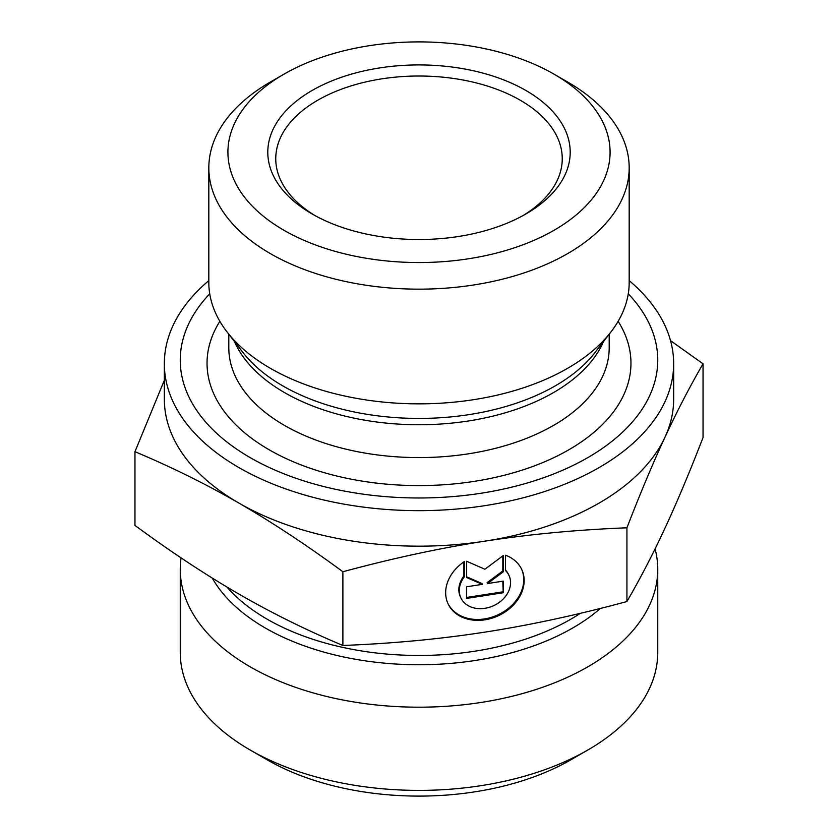 <?xml version="1.0" encoding="UTF-8"?>
<svg xmlns="http://www.w3.org/2000/svg" width="838" height="838" viewBox="0 0 838 838"><rect width="100%" height="100%" fill="white"/><g stroke="black" fill="none" stroke-linecap="round" stroke-linejoin="round"><path stroke-width="1.26" d="M505.524 555.217A40.633 32.054 -24.9 0 1 521.77 569.536A40.633 32.054 -24.9 0 1 498.401 615.71A40.633 32.054 -24.9 0 1 448.047 603.748A40.633 32.054 -24.9 0 1 464.304 561.586L464.304 576.921A26.554 20.94 155.1 0 0 460.827 597.819A26.554 20.94 155.1 0 0 493.729 605.633A26.554 20.94 155.1 0 0 509.001 575.465A26.554 20.94 155.1 0 0 505.524 570.542L505.524 555.217M447.848 603.297A40.633 32.054 155.1 0 0 497.992 614.82A40.633 32.054 155.1 0 0 521.561 569.086M505.524 570.081A26.554 20.94 -24.9 0 1 508.582 574.575L509.001 575.465M460.827 597.819L460.418 596.928A26.554 20.94 -24.9 0 1 463.885 576.031L463.885 561.869M464.304 576.921L463.885 576.031M503.229 592.738L466.588 598.405L466.588 586.789L482.29 584.358L466.588 577.497L466.588 561.24L484.909 569.243L503.229 555.573L503.229 571.83L487.538 583.552L503.229 581.122L503.229 592.738L502.821 581.184M487.538 583.552L487.119 582.661L502.821 570.94L502.821 555.877M503.229 571.83L502.821 570.94M466.588 576.785L481.881 583.468L482.29 584.358M466.588 597.452L502.821 591.848M670.536 340.657L703.04 363.818C689.695 386.821 677.01 411.28 664.984 437.195A254.658 147.027 0 0 0 673.658 399.139L673.658 363.629A254.658 147.027 180 0 1 484.909 505.649A254.658 147.027 180 0 1 164.342 363.629A254.658 147.027 180 0 1 208.819 280.615M664.984 437.195C652.959 463.1 640.274 493.31 626.929 527.804C577.131 529.763 529.794 534.215 484.909 541.159A254.658 147.027 0 0 0 664.984 437.195M484.909 541.159C440.034 548.094 392.687 558.297 342.889 571.746C306.436 544.951 271.784 522.074 238.924 503.104A254.658 147.027 0 0 0 484.909 541.159M164.342 363.629L164.342 399.139A254.658 147.027 0 0 0 238.924 503.104C206.075 484.134 171.413 466.996 134.96 451.692L164.342 380.263M134.96 451.692L134.96 525.426C171.413 552.221 206.075 575.098 238.924 594.069C271.784 613.039 306.436 630.176 342.889 645.48C392.687 643.521 440.034 639.069 484.909 632.124C529.794 625.179 577.131 614.987 626.929 601.537L626.929 527.804M626.929 601.537C640.274 578.534 652.959 554.075 664.984 528.16C677.01 502.245 689.695 472.045 703.04 437.551L703.04 363.818M342.889 645.48L342.889 571.746M283.883 74.215L270.381 82.009A210.181 121.342 0 0 0 208.819 167.82L208.819 282.511A210.181 121.342 0 0 0 227.129 332.047A210.181 121.342 0 0 0 473.397 399.716A210.181 121.342 0 0 0 610.871 332.047A210.181 121.342 0 0 0 629.181 282.511L629.181 167.82A210.181 121.342 0 0 0 567.619 82.009L554.117 74.215A191.085 110.323 180 0 1 554.117 230.23A191.085 110.323 180 0 1 283.883 230.23A191.085 110.323 180 0 1 283.883 74.215A191.085 110.323 180 0 1 554.117 74.215M628.27 293.803A238.746 137.841 180 0 1 480.792 493.289A238.746 137.841 180 0 1 231.162 445.229A238.746 137.841 180 0 1 209.73 293.803M314.973 215.576A143.246 82.7 180 0 1 275.754 158.717A143.246 82.7 180 0 1 419 76.017A143.246 82.7 180 0 1 562.246 158.717A143.246 82.7 180 0 1 523.027 215.576M312.082 213.952A151.207 87.299 0 0 0 525.918 213.952A151.207 87.299 0 0 0 525.918 90.494A151.207 87.299 0 0 0 312.082 90.494A151.207 87.299 0 0 0 312.082 213.952L312.082 213.952M208.819 167.82A210.181 121.342 0 0 0 270.381 253.621A210.181 121.342 0 0 0 473.397 285.025A210.181 121.342 0 0 0 629.181 167.82M629.181 280.615A254.658 147.027 180 0 1 673.658 363.629M655.086 548.859A238.746 137.841 180 0 1 657.746 569.358A238.746 137.841 180 0 1 480.792 702.495A238.746 137.841 180 0 1 180.254 569.358A238.746 137.841 180 0 1 181.081 557.867M657.746 569.358L657.746 652.551A238.746 137.841 180 0 1 587.815 750.02A238.746 137.841 180 0 1 480.792 785.698A238.746 137.841 180 0 1 250.185 750.02A238.746 137.841 180 0 1 180.254 652.551L180.254 569.358M250.185 750.02L267.06 759.762A214.874 124.055 0 0 0 570.94 759.762L587.815 750.02M234.441 341.475A190.195 109.809 0 0 0 468.222 421.011A190.195 109.809 0 0 0 603.559 341.475M610.871 332.047L594.959 352.578A192.761 111.286 180 0 1 468.892 414.642A192.761 111.286 180 0 1 243.041 352.578L227.129 332.047M609.195 334.205L609.195 347.78A190.195 109.809 180 0 1 468.222 453.85A190.195 109.809 180 0 1 228.805 347.78L228.805 334.205M219.86 321.321A211.962 122.369 0 0 0 262.692 445.879A211.962 122.369 0 0 0 473.858 481.431A211.962 122.369 0 0 0 618.14 321.321M212.244 578.052A217.43 125.532 0 0 0 475.272 660.47A217.43 125.532 0 0 0 600.396 608.43M580.409 613.301A214.874 124.055 180 0 1 226.92 587.019"/></g></svg>
